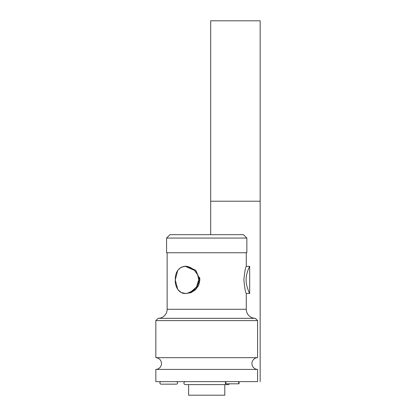 <?xml version="1.0" encoding="UTF-8"?>
<svg xmlns="http://www.w3.org/2000/svg" width="416" height="416" viewBox="0 0 416 416"><rect width="100%" height="100%" fill="white"/><g stroke="black" fill="none" stroke-linecap="round" stroke-linejoin="round"><path stroke-width="0.62" d="M188.625 395.2L224.801 395.2L224.801 384.618L224.801 395.2L188.625 395.2L188.625 384.618L188.625 395.2M155.839 381.633L257.582 381.633L257.582 369.418L257.582 381.633L155.839 381.633L155.839 369.418L155.839 381.633M155.839 369.418L257.582 369.418A5.876 5.876 0 0 1 251.935 363.548A5.876 5.876 0 0 1 257.582 357.672L155.839 357.672A5.876 5.876 0 0 1 161.486 363.548A5.876 5.876 0 0 1 155.839 369.418L257.582 369.418A5.876 5.876 0 0 1 251.935 363.548A5.876 5.876 0 0 1 257.582 357.672L257.582 320.59L257.582 357.672L155.839 357.672L155.839 320.59L155.839 357.672A5.876 5.876 0 0 1 161.486 363.548A5.876 5.876 0 0 1 155.839 369.418M155.839 320.59L257.582 320.59L155.839 320.59L158.101 318.328L255.32 318.328L257.582 320.59L255.32 318.328A9.043 9.043 0 0 1 246.277 309.286A9.043 9.043 0 0 0 255.32 318.328L158.101 318.328L155.839 320.59M158.101 318.328A9.043 9.043 0 0 0 167.144 309.286A9.043 9.043 0 0 1 158.101 318.328M246.277 309.286L167.144 309.286L167.144 252.762L167.144 309.286L246.277 309.286L246.277 293.457L246.277 309.286M246.277 252.762L246.277 266.323C245.513 267.14 244.712 271.612 243.88 279.75C244.65 287.908 245.45 292.474 246.277 293.457L249.668 293.457C249.928 293.966 245.97 286.66 246.121 279.89C245.97 273.12 249.928 265.814 249.668 266.323L246.277 266.323L246.277 252.762M186.092 293.42L190.928 292.698L195.489 289.812L198.723 285.256L199.878 279.89L198.754 279.89L197.631 274.794L194.444 270.343L185.307 266.323L181.074 267.306L177.752 270.338L175.261 279.89C175.23 272.355 178.194 267.852 184.153 266.386C190.143 265.257 199.165 272.34 198.754 279.89C199.072 286.369 192.322 292.932 186.498 293.379C179.733 294.585 174.86 287.451 175.261 279.89L177.752 289.437L181.074 292.474L185.307 293.457M199.607 277.28L199.878 279.89L195.842 289.468L186.919 293.457L195.837 289.468M166.577 252.762L246.844 252.762L246.844 238.061L246.844 252.762L166.577 252.762L166.577 238.061L166.577 252.762M166.577 238.061L246.844 238.061L166.577 238.061L169.972 234.671L243.454 234.671L246.844 238.061L243.454 234.671L169.972 234.671L166.577 238.061M249.668 266.323C249.928 265.814 245.97 273.12 246.121 279.89C245.97 286.66 249.928 293.966 249.668 293.457L246.277 293.457C245.45 292.474 244.65 287.908 243.88 279.75C244.712 271.612 245.513 267.14 246.277 266.323L249.668 266.323L249.668 293.457M186.883 266.323L195.842 270.317L199.878 279.89L198.754 279.89L196.466 287.05L190.559 292.157M161.153 384.16L176.301 384.16L161.153 384.16A1.264 1.264 0 0 1 159.89 382.897A1.264 1.264 0 0 1 161.153 381.633A1.264 1.264 0 0 0 159.89 382.897A1.264 1.264 0 0 0 161.153 384.16M176.301 381.633A1.264 1.264 0 0 1 177.564 382.897A1.264 1.264 0 0 1 176.301 384.16A1.264 1.264 0 0 0 177.564 382.897A1.264 1.264 0 0 0 176.301 381.633M229.341 383.817A1.492 1.492 0 0 1 228.015 384.618L185.406 384.618A1.492 1.492 0 0 1 183.914 383.126A1.492 1.492 0 0 1 185.406 381.633A1.492 1.492 0 0 0 183.914 383.126A1.492 1.492 0 0 0 185.406 384.618L228.015 384.618A1.492 1.492 0 0 0 229.341 383.817M238.696 381.633L238.696 383.817L225.477 383.817L225.477 381.633L225.477 383.817L225.477 381.633L225.477 383.817L225.826 383.817L225.826 381.633M260.161 381.633L260.161 201.219L210.688 201.219L210.688 234.671M260.161 201.219L260.161 20.8L210.688 20.8L210.688 201.219L260.161 201.219M185.234 266.323L186.93 266.323M185.234 293.457L186.93 293.457M239.044 383.817L239.044 381.633L239.044 383.817"/></g></svg>
